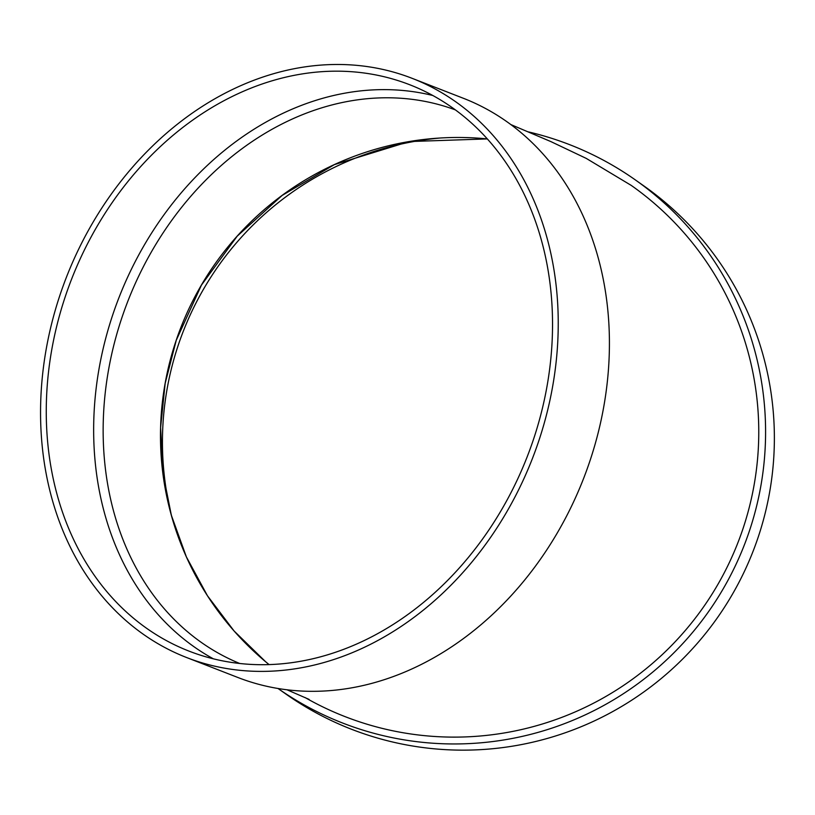 <?xml version="1.0" encoding="UTF-8"?>
<svg xmlns="http://www.w3.org/2000/svg" width="815" height="815" viewBox="0 0 815 815"><rect width="100%" height="100%" fill="white"/><g stroke="black" fill="none" stroke-linecap="round" stroke-linejoin="round"><path stroke-width="1.22" d="M635.211 179.82L643.993 186.014A310.78 308.671 -54.8 0 1 717.332 617.852A310.78 308.671 -54.8 0 1 286.004 694.125L278.027 688.502A310.78 308.671 -54.8 0 0 708.836 611.25A310.78 308.671 -54.8 0 0 635.211 179.82A310.78 308.671 -54.8 0 0 528.548 131.928M510.822 124.563L550.889 141.596L586.24 158.395L631.268 185.423A303.934 301.866 125.2 0 1 710.914 595.908A303.934 301.866 125.2 0 1 305.034 697.518M186.635 657.542L237.817 677.469A310.78 250.011 -68.7 0 0 583.55 478.578A310.78 250.011 -68.7 0 0 463.338 98.269L412.156 78.342A310.78 250.011 -68.7 0 0 398.983 73.727A310.78 250.011 -68.7 0 0 63.366 285.352A310.78 250.011 -68.7 0 0 186.635 657.542A310.78 250.011 -68.7 0 0 532.368 458.651A310.78 250.011 -68.7 0 0 412.156 78.342M432.775 95.487A303.934 244.5 -68.7 0 0 118.949 297.679A303.934 244.5 -68.7 0 0 213.408 658.846M396.783 80.216A303.934 244.5 -68.7 0 0 68.572 287.165A303.934 244.5 -68.7 0 0 189.121 651.154A303.934 244.5 -68.7 0 0 527.234 456.655A303.934 244.5 -68.7 0 0 409.67 84.719A303.934 244.5 -68.7 0 0 396.783 80.216M439.479 138.071A303.934 301.866 -54.8 0 0 178.546 344.297A303.934 301.866 -54.8 0 0 172.036 517.719M269.103 664.612A297.078 295.071 125.2 0 1 176.213 340.262A297.078 295.071 125.2 0 1 487.299 138.917L409.181 141.566L334.344 164.63L282.153 195.417L237.216 236.146L201.427 285.118L176.244 340.303L165.17 383.335L160.626 427.488L162.694 471.793L171.344 515.253L186.38 556.9L207.458 595.775L234.119 631.024L265.761 661.861M455.371 109.893A297.078 238.989 -68.7 0 0 445.774 106.622A297.078 238.989 -68.7 0 0 125.642 307.041A297.078 238.989 -68.7 0 0 239.804 663.512M287.043 689.806L309.099 699.392"/></g></svg>
